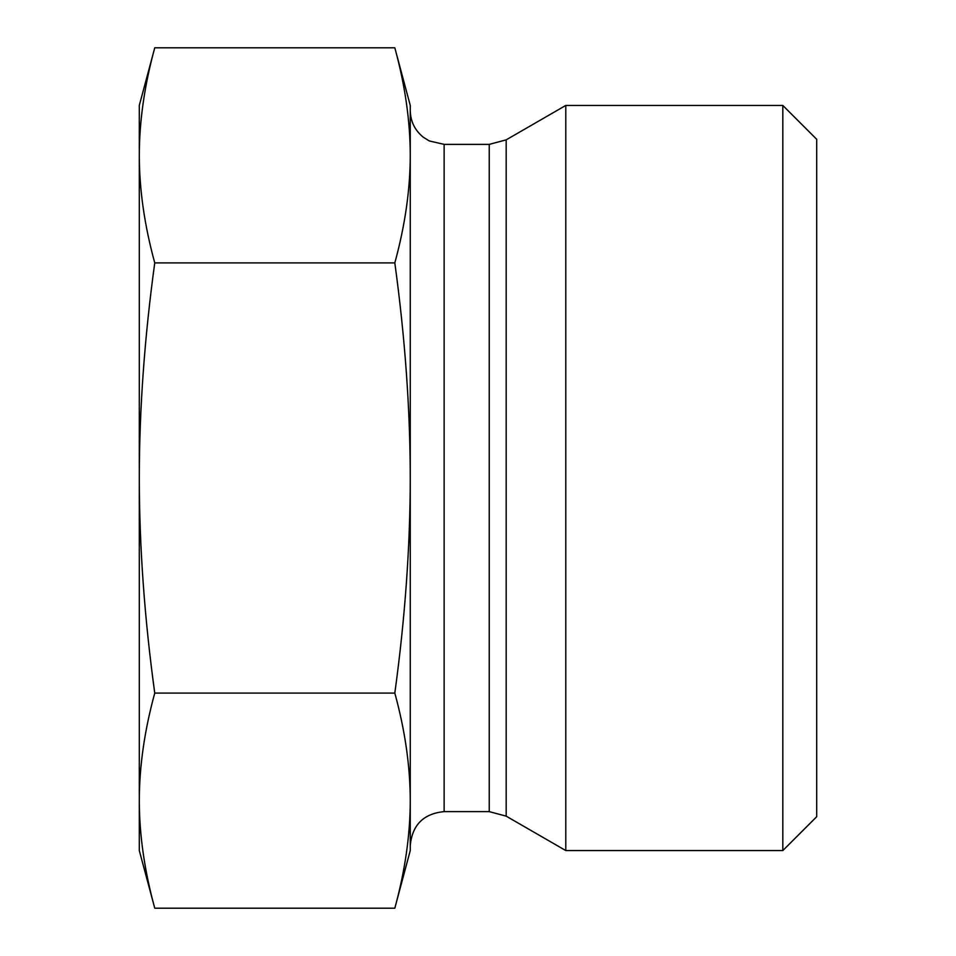 <?xml version="1.0" encoding="UTF-8"?>
<svg xmlns="http://www.w3.org/2000/svg" width="956" height="956" viewBox="0 0 956 956"><rect width="100%" height="100%" fill="white"/><g stroke="black" fill="none" stroke-linecap="round" stroke-linejoin="round"><path stroke-width="1.43" d="M139.301 155.35L139.301 105.435L154.752 47.8C144.499 85.192 139.349 121.042 139.301 155.35C139.349 189.658 144.499 225.508 154.752 262.9C144.499 337.671 139.349 409.371 139.301 478L139.301 155.35M154.752 908.2L139.301 850.565L139.301 478C139.349 546.629 144.499 618.329 154.752 693.1C144.499 730.492 139.349 766.342 139.301 800.65C139.349 834.958 144.499 870.808 154.752 908.2L394.816 908.2C405.069 870.808 410.208 834.958 410.255 800.65L410.255 850.565L394.816 908.2M154.752 47.8L394.816 47.8C405.069 85.192 410.208 121.042 410.255 155.35L410.255 800.65C410.208 766.342 405.069 730.492 394.816 693.1C405.069 618.329 410.208 546.629 410.255 478C410.208 409.371 405.069 337.671 394.816 262.9C405.069 225.508 410.208 189.658 410.255 155.35L410.255 105.435L394.816 47.8M782.821 105.435L782.821 850.565L565.785 850.565L565.785 105.435L782.821 105.435L816.699 139.301L816.699 816.699L782.821 850.565M506.178 816.149L489.245 811.62L444.134 811.62L444.134 144.38L489.245 144.38L506.178 139.851L506.178 816.149L565.785 850.565M444.134 811.62C423.556 813.616 412.263 824.909 410.255 845.486M154.752 693.1L394.816 693.1M154.752 262.9L394.816 262.9M489.245 144.38L489.245 811.62M506.178 139.851L565.785 105.435M444.134 144.38L429.232 140.926L423.161 137.114C414.796 130.219 410.494 121.352 410.255 110.514"/></g></svg>
